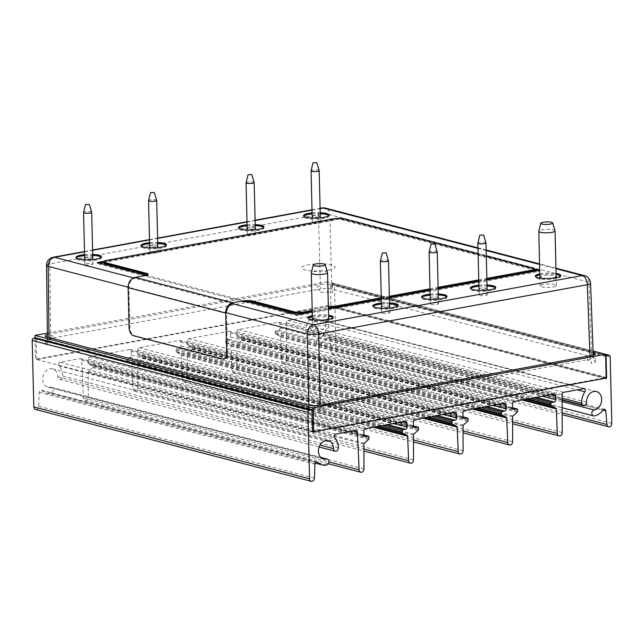 <?xml version="1.0" encoding="UTF-8"?>
<svg xmlns="http://www.w3.org/2000/svg" width="644" height="644" viewBox="0 0 644 644"><rect width="100%" height="100%" fill="white"/><g stroke="black" fill="none" stroke-linecap="round" stroke-linejoin="round"><path stroke-width="0.48" stroke-dasharray="3.22 2.42" d="M35.492 409.463A3.051 2.391 104.6 0 0 38.696 406.284L39.187 392.333A2.029 1.594 -75.4 0 1 41.321 390.216A2.029 1.594 -75.4 0 1 41.9 390.546A15.553 12.196 104.6 0 0 46.336 393.073A15.553 12.196 104.6 0 0 50.82 393.178A3.051 2.391 104.6 0 0 53.122 390.264A3.051 2.391 104.6 0 0 51.48 387.253A3.051 2.391 104.6 0 0 50.602 387.237A9.451 7.414 -75.4 0 1 47.873 387.173A9.451 7.414 -75.4 0 1 43.084 376.152A9.451 7.414 -75.4 0 1 52.639 368.875A9.451 7.414 -75.4 0 1 57.815 376.78A3.051 2.391 104.6 0 0 59.49 379.332A3.051 2.391 104.6 0 0 62.693 375.983A15.553 12.196 104.6 0 0 58.958 365.848A2.029 1.594 -75.4 0 1 58.58 363.755A2.029 1.594 -75.4 0 1 60.045 362.274L80.017 358.611A2.029 1.594 -75.4 0 1 80.581 358.627A2.029 1.594 -75.4 0 1 81.691 360.246L83.39 397.952A3.051 2.391 104.6 0 0 85.056 400.383A3.051 2.391 104.6 0 0 88.268 397.058L88.164 372.304A1.014 0.797 -75.4 0 1 88.55 371.395L92.849 367.515A1.014 0.797 104.6 0 0 93.235 366.581L93.195 365.164A1.014 0.797 104.6 0 0 92.366 364.319L89.806 364.794A2.029 1.594 -75.4 0 1 89.242 364.77A2.029 1.594 -75.4 0 1 88.131 363.055L88.115 359.07A2.029 1.594 -75.4 0 1 89.693 356.832L129.581 349.523A2.029 1.594 -75.4 0 1 130.144 349.539A2.029 1.594 -75.4 0 1 131.255 351.157L131.432 355.118A2.029 1.594 -75.4 0 1 129.855 357.444L127.303 357.919A1.014 0.797 104.6 0 0 126.514 359.054L126.546 360.471A1.014 0.797 104.6 0 0 126.973 361.252L131.424 363.538A1.014 0.797 -75.4 0 1 131.843 364.295L132.954 388.863A3.051 2.391 104.6 0 0 134.62 391.294A3.051 2.391 104.6 0 0 137.824 387.97L137.727 363.216A1.014 0.797 -75.4 0 1 138.114 362.306L142.413 358.426A1.014 0.797 104.6 0 0 142.799 357.492L142.759 356.076A1.014 0.797 104.6 0 0 141.922 355.238L139.37 355.705A2.029 1.594 -75.4 0 1 138.806 355.689A2.029 1.594 -75.4 0 1 137.695 353.967L137.679 349.982A2.029 1.594 -75.4 0 1 139.249 347.744L179.145 340.435A2.029 1.594 -75.4 0 1 179.708 340.451A2.029 1.594 -75.4 0 1 180.819 342.069L180.996 346.029A2.029 1.594 -75.4 0 1 179.418 348.356L176.858 348.831A1.014 0.797 104.6 0 0 176.078 349.974L176.11 351.382A1.014 0.797 104.6 0 0 176.537 352.171L180.98 354.45A1.014 0.797 -75.4 0 1 181.407 355.206L182.518 379.775A3.051 2.391 104.6 0 0 184.184 382.206A3.051 2.391 104.6 0 0 187.388 378.881L187.291 354.136A1.014 0.797 -75.4 0 1 187.678 353.226L191.976 349.338A1.014 0.797 104.6 0 0 192.355 348.404L192.323 346.987A1.014 0.797 104.6 0 0 191.485 346.15L188.925 346.617A2.029 1.594 -75.4 0 1 188.37 346.601A2.029 1.594 -75.4 0 1 187.251 344.878L187.235 340.893A2.029 1.594 -75.4 0 1 188.813 338.663L228.709 331.346A2.029 1.594 -75.4 0 1 229.272 331.362A2.029 1.594 -75.4 0 1 230.383 332.98L230.56 336.941A2.029 1.594 -75.4 0 1 228.982 339.275L226.422 339.742A1.014 0.797 104.6 0 0 225.633 340.885L225.674 342.294A1.014 0.797 104.6 0 0 226.1 343.083L230.544 345.361A1.014 0.797 -75.4 0 1 230.971 346.126L232.082 370.686A3.051 2.391 104.6 0 0 233.748 373.118A3.051 2.391 104.6 0 0 236.952 369.793L236.855 345.047A1.014 0.797 -75.4 0 1 237.242 344.138L241.532 340.249A1.014 0.797 104.6 0 0 241.919 339.316L241.886 337.899A1.014 0.797 104.6 0 0 241.049 337.062L238.489 337.528A2.029 1.594 -75.4 0 1 237.934 337.512A2.029 1.594 -75.4 0 1 236.815 335.79L236.799 331.805A2.029 1.594 -75.4 0 1 238.377 329.575L278.272 322.258A2.029 1.594 -75.4 0 1 278.836 322.274A2.029 1.594 -75.4 0 1 279.947 323.892L280.124 327.852A2.029 1.594 -75.4 0 1 278.546 330.187L275.986 330.654A1.014 0.797 104.6 0 0 275.197 331.797L275.238 333.206A1.014 0.797 104.6 0 0 275.664 333.995L280.108 336.273A1.014 0.797 -75.4 0 1 280.534 337.037L281.645 361.598A3.051 2.391 104.6 0 0 283.312 364.029A3.051 2.391 104.6 0 0 286.516 360.704L286.363 322.716A2.029 1.594 -75.4 0 1 287.94 320.487L307.921 316.824A2.029 1.594 -75.4 0 1 308.476 316.84A2.029 1.594 -75.4 0 1 309.168 319.971A15.553 12.196 104.6 0 0 305.956 331.378A3.051 2.391 104.6 0 0 307.623 333.834A3.051 2.391 104.6 0 0 310.835 330.388A9.451 7.414 -75.4 0 1 320.768 319.714A9.451 7.414 -75.4 0 1 325.856 329.181A9.451 7.414 -75.4 0 1 318.49 338.116A3.051 2.391 104.6 0 0 316.115 340.998A3.051 2.391 104.6 0 0 317.758 344.049A3.051 2.391 104.6 0 0 318.563 344.081A15.553 12.196 104.6 0 0 327.273 338.221A2.029 1.594 -75.4 0 1 328.947 337.48A2.029 1.594 -75.4 0 1 330.05 339.002L331.217 352.654A3.051 2.391 104.6 0 0 332.868 354.941A3.051 2.391 104.6 0 0 336.079 351.543L334.453 285.034A2.029 1.594 104.6 0 0 333.342 283.368A2.029 1.594 104.6 0 0 332.779 283.344L331.153 283.642A1.014 0.797 104.6 0 0 330.364 284.785L605.666 356.526M330.364 284.785L330.871 305.634A1.014 0.797 -75.4 0 1 329.245 305.932L604.974 377.778L314.095 431.11A1.014 0.797 -75.4 0 1 313.982 431.673M330.871 305.634L606.173 377.368M605.119 378.294A1.014 0.797 -75.4 0 1 604.974 377.778M329.245 305.932L38.374 359.263A1.014 0.797 -75.4 0 1 36.748 359.561L36.241 338.72L311.962 410.566M36.241 338.72A1.014 0.797 104.6 0 0 35.935 338.011M103.732 262.366L339.404 219.153L534.552 270.005M537.241 270.705L539.487 271.285L297.367 315.681L97.284 263.549L99.506 263.138M539.463 270.295L539.487 271.285M339.831 218.276L534.552 269.015M339.404 219.153L339.388 218.268M328.448 270.037A16.768 3.574 -1.4 0 0 324.962 263.976A16.768 3.574 -1.4 0 0 301.746 268.234A16.768 3.574 -1.4 0 0 328.448 270.037M97.26 262.551L97.284 263.549M246.877 301.545L146.18 275.302M297.343 314.691L297.367 315.681M325.115 319.666A7.623 1.626 178.6 0 1 312.968 318.844A7.623 1.626 178.6 0 1 323.529 316.912A7.623 1.626 178.6 0 1 325.115 319.666M333.012 317.677A12.703 2.705 178.6 0 1 333.238 318.168A12.703 2.705 178.6 0 1 328.158 320.462A12.703 2.705 178.6 0 1 314.892 321.034A12.703 2.705 178.6 0 1 307.84 318.788A12.703 2.705 178.6 0 1 308.041 318.289M312.356 316.598A12.703 2.705 178.6 0 1 328.617 316.196M312.332 315.6A12.703 2.705 178.6 0 1 328.593 315.206M253.43 228.853A3.655 0.781 178.6 0 1 247.602 228.459A3.655 0.781 178.6 0 1 252.673 227.525A3.655 0.781 178.6 0 1 253.43 228.853M263.71 227.477A12.703 2.705 178.6 0 1 263.935 227.968A12.703 2.705 178.6 0 1 258.856 230.262A12.703 2.705 178.6 0 1 245.589 230.834A12.703 2.705 178.6 0 1 238.538 228.588A12.703 2.705 178.6 0 1 238.739 228.089M247.111 225.811A12.703 2.705 178.6 0 1 255.233 225.617M247.087 224.82A12.703 2.705 178.6 0 1 255.209 224.619M387.736 307.132A3.655 0.781 178.6 0 1 381.908 306.737A3.655 0.781 178.6 0 1 386.972 305.811A3.655 0.781 178.6 0 1 387.736 307.132M398.008 305.755A12.703 2.705 178.6 0 1 398.233 306.246A12.703 2.705 178.6 0 1 393.162 308.548A12.703 2.705 178.6 0 1 379.888 309.112A12.703 2.705 178.6 0 1 372.836 306.866A12.703 2.705 178.6 0 1 373.037 306.367M381.409 304.097A12.703 2.705 178.6 0 1 389.54 303.896M381.385 303.099A12.703 2.705 178.6 0 1 389.515 302.905M155.929 246.724A3.655 0.781 178.6 0 1 150.1 246.33A3.655 0.781 178.6 0 1 155.172 245.404A3.655 0.781 178.6 0 1 155.929 246.724M166.208 245.356A12.703 2.705 178.6 0 1 166.434 245.847A12.703 2.705 178.6 0 1 161.362 248.141A12.703 2.705 178.6 0 1 148.088 248.713A12.703 2.705 178.6 0 1 141.036 246.467A12.703 2.705 178.6 0 1 141.237 245.968M149.609 243.69A12.703 2.705 178.6 0 1 157.732 243.496M149.585 242.699A12.703 2.705 178.6 0 1 157.708 242.498M318.434 216.931A3.655 0.781 178.6 0 1 312.606 216.537A3.655 0.781 178.6 0 1 317.669 215.611A3.655 0.781 178.6 0 1 318.434 216.931M328.706 215.555A12.703 2.705 178.6 0 1 328.931 216.046A12.703 2.705 178.6 0 1 323.86 218.348A12.703 2.705 178.6 0 1 310.585 218.912A12.703 2.705 178.6 0 1 303.533 216.666A12.703 2.705 178.6 0 1 303.735 216.167M312.107 213.897A12.703 2.705 178.6 0 1 320.237 213.695M312.082 212.906A12.703 2.705 178.6 0 1 320.213 212.705M485.23 289.253A3.655 0.781 178.6 0 1 479.41 288.858A3.655 0.781 178.6 0 1 484.473 287.932A3.655 0.781 178.6 0 1 485.23 289.253M495.51 287.876A12.703 2.705 178.6 0 1 495.735 288.367A12.703 2.705 178.6 0 1 490.664 290.669A12.703 2.705 178.6 0 1 477.389 291.241A12.703 2.705 178.6 0 1 470.337 288.995A12.703 2.705 178.6 0 1 470.539 288.488M478.911 286.218A12.703 2.705 178.6 0 1 487.041 286.017M478.886 285.228A12.703 2.705 178.6 0 1 487.017 285.026M90.933 258.647A3.655 0.781 178.6 0 1 85.105 258.252A3.655 0.781 178.6 0 1 90.168 257.326A3.655 0.781 178.6 0 1 90.933 258.647M101.205 257.27A12.703 2.705 178.6 0 1 101.43 257.761A12.703 2.705 178.6 0 1 96.359 260.063A12.703 2.705 178.6 0 1 83.084 260.627A12.703 2.705 178.6 0 1 76.032 258.381A12.703 2.705 178.6 0 1 76.234 257.882M84.606 255.612A12.703 2.705 178.6 0 1 92.736 255.41M84.581 254.613A12.703 2.705 178.6 0 1 92.712 254.42M436.479 298.188A3.655 0.781 178.6 0 1 430.659 297.802A3.655 0.781 178.6 0 1 435.722 296.868A3.655 0.781 178.6 0 1 436.479 298.188M446.759 296.82A12.703 2.705 178.6 0 1 446.984 297.311A12.703 2.705 178.6 0 1 441.913 299.605A12.703 2.705 178.6 0 1 428.638 300.176A12.703 2.705 178.6 0 1 421.587 297.931A12.703 2.705 178.6 0 1 421.788 297.431M430.16 295.153A12.703 2.705 178.6 0 1 438.29 294.96M430.136 294.163A12.703 2.705 178.6 0 1 438.266 293.962M552.608 277.95A7.623 1.626 178.6 0 1 540.469 277.137A7.623 1.626 178.6 0 1 551.031 275.197A7.623 1.626 178.6 0 1 552.608 277.95M560.513 275.962A12.703 2.705 178.6 0 1 560.739 276.453A12.703 2.705 178.6 0 1 555.659 278.747A12.703 2.705 178.6 0 1 542.393 279.319A12.703 2.705 178.6 0 1 535.341 277.073A12.703 2.705 178.6 0 1 535.542 276.574M539.857 274.883A12.703 2.705 178.6 0 1 556.118 274.481M539.833 273.893A12.703 2.705 178.6 0 1 556.094 273.491M103.885 261.335L338.784 218.268M486.888 279.939L478.79 281.42M438.137 288.874L430.039 290.355M389.387 297.81L381.296 299.299M328.44 308.991L312.243 311.962M321.903 207.98A8.13 4.733 -100.4 0 0 318.482 214.637A8.13 1.827 178.5 0 1 329.865 214.718A8.13 6.376 104.6 0 0 325.413 208.109M46.553 265.344A8.13 1.747 179.3 0 1 49.797 263.903L318.482 214.637L320.438 288.955L50.691 338.422L47.439 339.887L49.065 340.885L308.935 408.594C312.284 409.286 316.083 409.318 320.31 408.674L590.065 359.215L593.309 357.742L591.683 356.752L331.821 289.035C328.464 288.343 324.673 288.319 320.438 288.955M584.478 275.616A8.13 6.376 -75.4 0 1 588.93 282.225L591.683 356.752M555.031 230.802A8.13 1.731 -1.4 0 0 546.877 229.369A8.13 1.731 -1.4 0 0 538.803 231.196M553.14 286.966A8.13 1.731 -1.4 0 0 556.384 285.501A8.13 1.731 -1.4 0 0 548.213 283.964A8.13 1.731 -1.4 0 0 540.131 285.896A8.13 1.731 -1.4 0 0 544.639 287.329A8.13 1.731 -1.4 0 0 553.14 286.966M318.78 223.154A4.065 0.869 -1.4 0 0 320.446 222.413A4.065 0.869 -1.4 0 0 316.365 221.649A4.065 0.869 -1.4 0 0 312.324 222.615A4.065 0.869 -1.4 0 0 314.554 223.331A4.065 0.869 -1.4 0 0 318.78 223.154M319.174 170.547A4.065 0.869 -1.4 0 0 315.101 169.831A4.065 0.869 -1.4 0 0 311.06 170.749M327.53 272.517A8.13 1.731 -1.4 0 0 319.376 271.084A8.13 1.731 -1.4 0 0 311.302 272.911M326.717 328.448A8.13 1.731 -1.4 0 0 328.883 327.208A8.13 1.731 -1.4 0 0 320.712 325.679A8.13 1.731 -1.4 0 0 312.63 327.611A8.13 1.731 -1.4 0 0 317.806 329.092A8.13 1.731 -1.4 0 0 326.717 328.448M253.784 235.076A4.065 0.869 -1.4 0 0 255.451 234.336A4.065 0.869 -1.4 0 0 251.361 233.563A4.065 0.869 -1.4 0 0 247.32 234.529A4.065 0.869 -1.4 0 0 249.55 235.245A4.065 0.869 -1.4 0 0 253.784 235.076M254.171 182.461A4.065 0.869 -1.4 0 0 250.097 181.753A4.065 0.869 -1.4 0 0 246.056 182.663M156.283 252.955A4.065 0.869 -1.4 0 0 157.949 252.207A4.065 0.869 -1.4 0 0 153.86 251.442A4.065 0.869 -1.4 0 0 149.819 252.408A4.065 0.869 -1.4 0 0 152.056 253.124A4.065 0.869 -1.4 0 0 156.283 252.955M156.677 200.34A4.065 0.869 -1.4 0 0 152.596 199.624A4.065 0.869 -1.4 0 0 148.563 200.542M436.833 304.419A4.065 0.869 -1.4 0 0 438.5 303.678A4.065 0.869 -1.4 0 0 434.418 302.905A4.065 0.869 -1.4 0 0 430.377 303.871A4.065 0.869 -1.4 0 0 432.607 304.588A4.065 0.869 -1.4 0 0 436.833 304.419M437.228 251.804A4.065 0.869 -1.4 0 0 433.146 251.088A4.065 0.869 -1.4 0 0 429.113 252.005M485.584 295.475A4.065 0.869 -1.4 0 0 487.25 294.735A4.065 0.869 -1.4 0 0 483.169 293.97A4.065 0.869 -1.4 0 0 479.12 294.936A4.065 0.869 -1.4 0 0 481.358 295.652A4.065 0.869 -1.4 0 0 485.584 295.475M485.979 242.869A4.065 0.869 -1.4 0 0 481.897 242.152A4.065 0.869 -1.4 0 0 477.864 243.07M388.082 313.354A4.065 0.869 -1.4 0 0 389.749 312.614A4.065 0.869 -1.4 0 0 385.667 311.849A4.065 0.869 -1.4 0 0 381.626 312.815A4.065 0.869 -1.4 0 0 383.856 313.531A4.065 0.869 -1.4 0 0 388.082 313.354M388.477 260.748A4.065 0.869 -1.4 0 0 384.396 260.031A4.065 0.869 -1.4 0 0 380.363 260.941M91.279 264.869A4.065 0.869 -1.4 0 0 92.945 264.129A4.065 0.869 -1.4 0 0 88.864 263.364A4.065 0.869 -1.4 0 0 84.823 264.33A4.065 0.869 -1.4 0 0 87.053 265.046A4.065 0.869 -1.4 0 0 91.279 264.869M91.673 212.262A4.065 0.869 -1.4 0 0 87.6 211.546A4.065 0.869 -1.4 0 0 83.559 212.456M606.189 378.092L328.029 305.61L327.45 281.79L593.06 351.004M312.469 431.408L35.525 359.247L35.009 337.947M328.029 305.61L35.525 359.247M327.45 281.79L47.358 333.141M591.055 355.585L591.079 356.583L587.409 357.975L587.473 360.358L591.184 360.946L591.248 363.53L591.949 363.401A9.491 2.021 -1.4 0 0 595.394 361.751A9.491 2.021 -1.4 0 0 593.752 360.656L593.615 354.973M332.352 284.656L332.546 292.593A9.048 1.924 178.6 0 0 319.883 292.505L319.818 289.921L317.073 289.703L317.017 287.321L319.714 285.558L319.69 284.567A9.048 1.924 178.6 0 1 332.352 284.656L593.124 352.606M46.996 336.973L47.197 344.918A9.048 1.924 178.6 0 1 45.386 343.807A9.048 1.924 178.6 0 1 48.992 342.173L48.936 339.597L52.848 338.148L52.792 335.766L48.823 335.226L48.799 334.236L319.69 284.567M47.374 334.55A9.048 1.924 178.6 0 1 48.799 334.236M321.565 405.004L321.589 405.994L324.085 406.259L324.141 408.642L321.694 410.357L321.759 412.941L321.058 413.07A9.491 2.021 -1.4 0 1 308.396 412.981L308.202 405.036M135.192 277.347L135.216 278.345A8.13 6.376 104.6 0 0 128.913 287.474L129.887 327.506A7.116 4.146 -100.4 0 0 134.33 335.564L223.388 358.772A7.116 4.146 -100.4 0 0 224.506 358.821A7.116 4.146 -100.4 0 0 227.493 352.936L226.511 312.912M147.669 274.73A7.116 1.513 178.6 0 1 148.072 275.221A7.116 1.513 178.6 0 1 145.23 276.509L145.206 275.511M534.568 269.884A7.116 1.513 -1.4 0 0 533.143 269.015L344.041 219.741A7.116 1.513 -1.4 0 0 334.083 219.668L106.582 261.384A7.116 1.513 -1.4 0 0 103.74 262.672M486.301 255.821L478.114 253.688M312.227 311.422L328.424 308.452M381.28 298.76L389.379 297.278M430.031 289.824L438.129 288.335M478.782 280.881L486.88 279.399M312.203 310.424L328.4 307.462M381.256 297.769L389.354 296.28M430.007 288.826L438.105 287.345M478.758 279.89L486.856 278.401M89.693 356.832L365.414 428.687M129.581 349.523L405.309 421.369M131.255 351.157L402.597 421.868M131.432 355.118L393.79 423.478M129.855 357.444L387.616 424.613M127.303 357.919L385.056 425.08M126.514 359.054L382.021 425.636M126.546 360.471L378.857 426.215M126.973 361.252L377.344 426.497M131.424 363.538L374.808 426.964M131.843 364.295L373.351 427.23M132.954 388.863L363.908 449.045M137.824 387.97L413.553 459.816M137.727 363.216L413.448 435.07M138.114 362.306L413.834 434.161M142.413 358.426L418.133 430.273M142.799 357.492L418.519 429.339M142.759 356.076L418.487 427.93M141.922 355.238L413.424 425.982M139.37 355.705L414.028 427.278M137.695 353.967L413.416 425.813M137.679 349.982L413.4 421.828M139.249 347.744L414.978 419.598M179.145 340.435L454.865 412.281M180.819 342.069L452.16 412.78M180.996 346.029L443.354 414.39M179.418 348.356L437.179 415.525M176.858 348.831L434.62 415.992M176.078 349.974L431.585 416.547M176.11 351.382L428.421 417.127M176.537 352.171L426.908 417.409M180.98 354.45L424.372 417.876M181.407 355.206L422.907 418.141M182.518 379.775L413.472 439.957M187.388 378.881L463.116 450.728M187.291 354.136L463.012 425.982M187.678 353.226L463.398 425.072M191.976 349.338L467.697 421.184M192.355 348.404L468.083 420.25M192.323 346.987L468.051 418.841M191.485 346.15L462.988 416.893M188.925 346.617L463.591 418.189M187.251 344.878L462.98 416.724M187.235 340.893L462.964 412.74M188.813 338.663L464.541 410.51M228.709 331.346L504.429 403.192M230.383 332.98L501.724 403.691M230.56 336.941L492.918 405.301M228.982 339.275L486.735 406.436M226.422 339.742L484.183 406.903M225.633 340.885L481.149 407.459M225.674 342.294L477.985 408.038M226.1 343.083L476.463 408.32M230.544 345.361L473.936 408.787M230.971 346.126L472.471 409.053M232.082 370.686L463.036 430.868M236.952 369.793L512.672 441.639M236.855 345.047L512.576 416.893M237.242 344.138L512.962 415.984M241.532 340.249L517.261 412.096M241.919 339.316L517.647 411.162M241.886 337.899L517.607 409.753M241.049 337.062L512.544 407.805M238.489 337.528L513.155 409.101M236.815 335.79L512.544 407.636M236.799 331.805L512.527 403.651M238.377 329.575L514.105 401.421M278.272 322.258L553.993 394.104M279.947 323.892L551.288 394.603M280.124 327.852L542.481 396.213M278.546 330.187L536.299 397.348M275.986 330.654L533.739 397.815M275.197 331.797L530.704 398.378M275.238 333.206L527.549 398.958M275.664 333.995L526.027 399.232M280.108 336.273L523.5 399.699M280.534 337.037L522.034 399.964M281.645 361.598L512.6 421.78M286.516 360.704L562.236 432.551M286.363 322.716L562.083 394.563M287.94 320.487L563.661 392.333M307.921 316.824L583.641 388.67M309.168 319.971L577.29 389.837M305.956 331.378L562.099 398.121M310.835 330.388L586.555 402.234M318.49 338.116L562.115 401.598M318.563 344.081L594.283 415.927M327.273 338.221L602.993 410.067M330.05 339.002L602.961 410.115M331.217 352.654L562.164 412.828M336.079 351.543L611.8 423.39M334.453 285.034L610.174 356.881M332.779 283.344L605.618 354.442M331.153 283.642L605.634 355.166M38.696 406.284L314.425 478.138M39.187 392.333L314.908 464.187M41.9 390.546L316.381 462.07M50.82 393.178L326.54 465.024M50.602 387.237L321.187 457.747M57.815 376.78L319.988 445.101M62.693 375.983L338.414 447.83M58.958 365.848L312.63 431.955M313.515 432.18L334.679 437.695M60.045 362.274L335.766 434.12M80.017 358.611L355.746 430.458M81.691 360.246L353.033 430.949M83.39 397.952L328.867 461.917M88.268 397.058L363.989 468.904M88.164 372.304L363.892 444.159M88.55 371.395L364.271 443.249M92.849 367.515L368.569 439.361M93.235 366.581L368.956 438.427M93.195 365.164L368.923 437.01M92.366 364.319L363.86 435.07M89.806 364.794L364.464 436.366M88.131 363.055L363.852 434.901M88.115 359.07L363.836 430.916M477.985 248.383L486.172 250.516M539.6 264.434L555.973 268.701M84.517 251.796L92.607 250.315M149.513 239.882L157.611 238.393M247.014 222.003L255.113 220.522M312.018 210.081L320.108 208.6M232.822 303.775L133.517 277.902M50.691 338.422L49.797 263.903A8.13 4.733 79.6 0 1 53.21 257.246M226.511 312.839L128.1 287.192M49.025 337.504L49.065 340.885M308.935 408.594L308.854 405.173M331.821 289.035L329.865 214.718L588.93 282.225A8.13 1.715 177.9 0 1 590.556 283.183M590.065 359.215L589.936 355.794M320.229 405.229L320.31 408.674M134.33 335.564L133.517 335.717M223.388 358.772L222.574 358.925M106.582 261.384L106.558 260.393M334.083 219.668L334.059 218.678M344.041 219.741L344.017 218.751M533.143 269.015L533.119 268.025M129.887 327.506L129.074 327.651M130.144 349.539L405.865 421.385M134.62 391.294L363.916 451.041M142.203 355.247L413.416 425.917M138.806 355.689L414.527 427.536M179.708 340.451L455.429 412.297M184.184 382.206L413.48 441.953M191.767 346.158L462.98 416.829M188.37 346.601L464.091 418.447M229.272 331.362L504.993 403.208M233.748 373.118L463.044 432.865M241.331 337.07L512.544 407.741M237.934 337.512L513.654 409.359M278.836 322.274L554.556 394.12M283.312 364.029L512.608 423.776M308.476 316.84L584.205 388.686M307.623 333.834L562.107 400.149M320.768 319.714L596.489 391.56M317.758 344.049L562.14 407.733M328.947 337.48L604.668 409.326M332.868 354.941L562.164 414.688M333.342 283.368L605.61 354.313M329.809 306.761L605.529 378.616M41.321 390.216L317.049 462.062M46.336 393.073L315.182 463.125M51.48 387.253L320.873 457.449M47.873 387.173L323.594 459.019M52.639 368.875L328.368 440.729M59.49 379.332L319.118 446.984M80.581 358.627L356.301 430.474M85.056 400.383L328.271 463.752M92.639 364.335L363.852 435.006M89.242 364.77L364.963 436.624M333.238 318.168L333.214 317.17M307.84 318.788L307.816 317.798M263.935 227.968L263.911 226.978M238.538 228.588L238.513 227.598M398.233 306.246L398.209 305.256M372.836 306.866L372.812 305.876M166.434 245.847L166.41 244.849M141.036 246.467L141.012 245.477M328.931 216.046L328.907 215.056M303.533 216.666L303.509 215.676M495.735 288.367L495.711 287.377M470.337 288.995L470.313 287.997M101.43 257.761L101.406 256.771M76.032 258.381L76.008 257.391M446.984 297.311L446.96 296.312M421.587 297.931L421.562 296.94M560.739 276.453L560.715 275.463M535.341 277.073L535.317 276.083M84.509 251.514L92.607 250.025M149.505 239.592L157.603 238.111M247.006 221.713L255.105 220.232M312.01 209.799L320.108 208.31M47.439 339.887L47.406 337.078M593.309 357.742L593.213 355.102M555.957 268.186L539.591 263.919M486.156 250.001L477.977 247.868M556.384 285.501L556.191 277.653M540.131 285.896L539.938 278.047M320.446 222.413L320.334 217.833M312.324 222.615L312.211 218.026M328.883 327.208L328.69 319.368M312.63 327.611L312.437 319.762M255.451 234.336L255.338 229.747M247.32 234.529L247.207 229.948M157.949 252.207L157.836 247.626M149.819 252.408L149.706 247.827M438.5 303.678L438.387 299.09M430.377 303.871L430.264 299.291M487.25 294.735L487.138 290.154M479.12 294.936L479.015 290.347M389.749 312.614L389.636 308.033M381.626 312.815L381.514 308.226M92.945 264.129L92.833 259.548M84.823 264.33L84.71 259.741M595.394 361.751L595.201 353.806M45.386 343.807L45.185 335.87M148.048 274.223L148.072 275.221"/><path stroke-width="0.97" d="M313.982 431.673A1.014 0.797 -75.4 0 1 312.469 431.408L311.962 410.566A1.014 0.797 104.6 0 0 311.124 409.721L309.498 410.019A2.029 1.594 104.6 0 0 307.921 412.305L309.547 478.814A3.051 2.391 104.6 0 0 311.221 481.318A3.051 2.391 104.6 0 0 314.425 478.138L314.908 464.187A2.029 1.594 -75.4 0 1 317.049 462.062A2.029 1.594 -75.4 0 1 317.629 462.392A15.553 12.196 104.6 0 0 322.056 464.92A15.553 12.196 104.6 0 0 326.54 465.024A3.051 2.391 104.6 0 0 328.851 462.11A3.051 2.391 104.6 0 0 327.2 459.1A3.051 2.391 104.6 0 0 326.323 459.083A9.451 7.414 -75.4 0 1 323.594 459.019A9.451 7.414 -75.4 0 1 318.804 448.007A9.451 7.414 -75.4 0 1 328.368 440.729A9.451 7.414 -75.4 0 1 333.536 448.626A3.051 2.391 104.6 0 0 335.21 451.178A3.051 2.391 104.6 0 0 338.414 447.83A15.553 12.196 104.6 0 0 334.679 437.695A2.029 1.594 -75.4 0 1 334.3 435.602A2.029 1.594 -75.4 0 1 335.766 434.12L355.746 430.458A2.029 1.594 -75.4 0 1 356.301 430.474A2.029 1.594 -75.4 0 1 357.412 432.092L359.111 469.798A3.051 2.391 104.6 0 0 360.777 472.229A3.051 2.391 104.6 0 0 363.989 468.904L363.892 444.159A1.014 0.797 -75.4 0 1 364.271 443.249L368.569 439.361A1.014 0.797 104.6 0 0 368.956 438.427L368.923 437.01A1.014 0.797 104.6 0 0 368.086 436.173L365.526 436.64A2.029 1.594 -75.4 0 1 364.963 436.624A2.029 1.594 -75.4 0 1 363.852 434.901L363.836 430.916A2.029 1.594 -75.4 0 1 365.414 428.687L405.309 421.369A2.029 1.594 -75.4 0 1 405.865 421.385A2.029 1.594 -75.4 0 1 406.976 423.003L407.153 426.964A2.029 1.594 -75.4 0 1 405.583 429.298L403.023 429.765A1.014 0.797 104.6 0 0 402.234 430.908L402.267 432.317A1.014 0.797 104.6 0 0 402.693 433.106L407.145 435.384A1.014 0.797 -75.4 0 1 407.572 436.149L408.674 460.71A3.051 2.391 104.6 0 0 410.341 463.141A3.051 2.391 104.6 0 0 413.553 459.816L413.448 435.07A1.014 0.797 -75.4 0 1 413.834 434.161L418.133 430.273A1.014 0.797 104.6 0 0 418.519 429.339L418.487 427.93A1.014 0.797 104.6 0 0 417.65 427.085L415.09 427.552A2.029 1.594 -75.4 0 1 414.527 427.536A2.029 1.594 -75.4 0 1 413.416 425.813L413.4 421.828A2.029 1.594 -75.4 0 1 414.978 419.598L454.865 412.281A2.029 1.594 -75.4 0 1 455.429 412.297A2.029 1.594 -75.4 0 1 456.54 413.915L456.717 417.876A2.029 1.594 -75.4 0 1 455.147 420.21L452.587 420.677A1.014 0.797 104.6 0 0 451.798 421.82L451.83 423.229A1.014 0.797 104.6 0 0 452.257 424.018L456.709 426.296A1.014 0.797 -75.4 0 1 457.135 427.061L458.238 451.621A3.051 2.391 104.6 0 0 459.905 454.052A3.051 2.391 104.6 0 0 463.116 450.728L463.012 425.982A1.014 0.797 -75.4 0 1 463.398 425.072L467.697 421.184A1.014 0.797 104.6 0 0 468.083 420.25L468.051 418.841A1.014 0.797 104.6 0 0 467.214 417.996L464.654 418.463A2.029 1.594 -75.4 0 1 464.091 418.447A2.029 1.594 -75.4 0 1 462.98 416.724L462.964 412.74A2.029 1.594 -75.4 0 1 464.541 410.51L504.429 403.192A2.029 1.594 -75.4 0 1 504.993 403.208A2.029 1.594 -75.4 0 1 506.104 404.834L506.281 408.787A2.029 1.594 -75.4 0 1 504.711 411.122L502.151 411.588A1.014 0.797 104.6 0 0 501.362 412.732L501.394 414.14A1.014 0.797 104.6 0 0 501.821 414.929L506.273 417.207A1.014 0.797 -75.4 0 1 506.699 417.972L507.802 442.533A3.051 2.391 104.6 0 0 509.468 444.964A3.051 2.391 104.6 0 0 512.672 441.639L512.576 416.893A1.014 0.797 -75.4 0 1 512.962 415.984L517.261 412.096A1.014 0.797 104.6 0 0 517.647 411.162L517.607 409.753A1.014 0.797 104.6 0 0 516.77 408.908L514.218 409.375A2.029 1.594 -75.4 0 1 513.654 409.359A2.029 1.594 -75.4 0 1 512.544 407.636L512.527 403.651A2.029 1.594 -75.4 0 1 514.105 401.421L553.993 394.104A2.029 1.594 -75.4 0 1 554.556 394.12A2.029 1.594 -75.4 0 1 555.667 395.746L555.844 399.699A2.029 1.594 -75.4 0 1 554.267 402.033L551.715 402.5A1.014 0.797 104.6 0 0 550.926 403.643L550.958 405.052A1.014 0.797 104.6 0 0 551.385 405.841L555.828 408.119A1.014 0.797 -75.4 0 1 556.255 408.884L557.366 433.444A3.051 2.391 104.6 0 0 559.032 435.875A3.051 2.391 104.6 0 0 562.236 432.551L562.083 394.563A2.029 1.594 -75.4 0 1 563.661 392.333L583.641 388.67A2.029 1.594 -75.4 0 1 584.205 388.686A2.029 1.594 -75.4 0 1 584.897 391.818A15.553 12.196 104.6 0 0 581.685 403.225A3.051 2.391 104.6 0 0 583.351 405.68A3.051 2.391 104.6 0 0 586.555 402.234A9.451 7.414 -75.4 0 1 596.489 391.56A9.451 7.414 -75.4 0 1 601.577 401.027A9.451 7.414 -75.4 0 1 594.219 409.962A3.051 2.391 104.6 0 0 591.844 412.844A3.051 2.391 104.6 0 0 593.478 415.895A3.051 2.391 104.6 0 0 594.283 415.927A15.553 12.196 104.6 0 0 602.993 410.067A2.029 1.594 -75.4 0 1 604.668 409.326A2.029 1.594 -75.4 0 1 605.779 410.848L606.938 424.501A3.051 2.391 104.6 0 0 608.596 426.787A3.051 2.391 104.6 0 0 611.8 423.39L610.174 356.881A2.029 1.594 104.6 0 0 609.063 355.214A2.029 1.594 104.6 0 0 608.5 355.198L606.873 355.496A1.014 0.797 104.6 0 0 606.085 356.631L606.6 377.481A1.014 0.797 -75.4 0 1 605.119 378.294M605.666 356.526L606.085 356.631M606.173 377.368L606.6 377.481M35.935 338.011A1.014 0.797 104.6 0 0 35.404 337.875L33.778 338.172A2.029 1.594 104.6 0 0 32.2 340.451L33.826 406.96A3.051 2.391 104.6 0 0 35.492 409.463L311.221 481.318M534.552 270.005L537.241 270.705M339.388 218.268L339.831 218.276M534.552 269.015L539.463 270.295L486.888 279.939M99.506 263.138L103.732 262.366M312.243 311.962L297.343 314.691L246.877 301.545M146.18 275.302L97.26 262.551L103.885 261.335M308.041 318.289A12.703 2.705 178.6 0 1 312.356 316.598M328.617 316.196A12.703 2.705 178.6 0 1 333.012 317.677M328.593 315.206A12.703 2.705 178.6 0 1 333.214 317.17A12.703 2.705 178.6 0 1 328.134 319.472A12.703 2.705 178.6 0 1 314.868 320.044A12.703 2.705 178.6 0 1 307.816 317.798A12.703 2.705 178.6 0 1 312.332 315.6M238.739 228.089A12.703 2.705 178.6 0 1 247.111 225.811M255.233 225.617A12.703 2.705 178.6 0 1 263.71 227.477M255.209 224.619A12.703 2.705 178.6 0 1 263.911 226.978A12.703 2.705 178.6 0 1 258.832 229.272A12.703 2.705 178.6 0 1 245.565 229.844A12.703 2.705 178.6 0 1 238.513 227.598A12.703 2.705 178.6 0 1 247.087 224.82M373.037 306.367A12.703 2.705 178.6 0 1 381.409 304.097M389.54 303.896A12.703 2.705 178.6 0 1 398.008 305.755M389.515 302.905A12.703 2.705 178.6 0 1 398.209 305.256A12.703 2.705 178.6 0 1 393.138 307.55A12.703 2.705 178.6 0 1 379.863 308.122A12.703 2.705 178.6 0 1 372.812 305.876A12.703 2.705 178.6 0 1 381.385 303.099M141.237 245.968A12.703 2.705 178.6 0 1 149.609 243.69M157.732 243.496A12.703 2.705 178.6 0 1 166.208 245.356M157.708 242.498A12.703 2.705 178.6 0 1 166.41 244.849A12.703 2.705 178.6 0 1 161.338 247.151A12.703 2.705 178.6 0 1 148.064 247.723A12.703 2.705 178.6 0 1 141.012 245.477A12.703 2.705 178.6 0 1 149.585 242.699M303.735 216.167A12.703 2.705 178.6 0 1 312.107 213.897M320.237 213.695A12.703 2.705 178.6 0 1 328.706 215.555M320.213 212.705A12.703 2.705 178.6 0 1 328.907 215.056A12.703 2.705 178.6 0 1 323.835 217.35A12.703 2.705 178.6 0 1 310.561 217.922A12.703 2.705 178.6 0 1 303.509 215.676A12.703 2.705 178.6 0 1 312.082 212.906M470.539 288.488A12.703 2.705 178.6 0 1 478.911 286.218M487.041 286.017A12.703 2.705 178.6 0 1 495.51 287.876M487.017 285.026A12.703 2.705 178.6 0 1 495.711 287.377A12.703 2.705 178.6 0 1 490.639 289.671A12.703 2.705 178.6 0 1 477.365 290.243A12.703 2.705 178.6 0 1 470.313 287.997A12.703 2.705 178.6 0 1 478.886 285.228M76.234 257.882A12.703 2.705 178.6 0 1 84.606 255.612M92.736 255.41A12.703 2.705 178.6 0 1 101.205 257.27M92.712 254.42A12.703 2.705 178.6 0 1 101.406 256.771A12.703 2.705 178.6 0 1 96.334 259.065A12.703 2.705 178.6 0 1 83.06 259.637A12.703 2.705 178.6 0 1 76.008 257.391A12.703 2.705 178.6 0 1 84.581 254.613M421.788 297.431A12.703 2.705 178.6 0 1 430.16 295.153M438.29 294.96A12.703 2.705 178.6 0 1 446.759 296.82M438.266 293.962A12.703 2.705 178.6 0 1 446.96 296.312A12.703 2.705 178.6 0 1 441.889 298.615A12.703 2.705 178.6 0 1 428.614 299.186A12.703 2.705 178.6 0 1 421.562 296.94A12.703 2.705 178.6 0 1 430.136 294.163M535.542 276.574A12.703 2.705 178.6 0 1 539.857 274.883M556.118 274.481A12.703 2.705 178.6 0 1 560.513 275.962M556.094 273.491A12.703 2.705 178.6 0 1 560.715 275.463A12.703 2.705 178.6 0 1 555.635 277.757A12.703 2.705 178.6 0 1 542.369 278.329A12.703 2.705 178.6 0 1 535.317 276.083A12.703 2.705 178.6 0 1 539.833 273.893M338.784 218.268L339.38 218.155M478.79 281.42L438.137 288.874M430.039 290.355L389.387 297.81M381.296 299.299L328.44 308.991M128.1 287.192L48.179 266.366A8.13 1.747 179.3 0 1 46.553 265.344A8.13 8.13 0 0 1 53.21 257.246A8.13 4.733 79.6 0 1 54.482 257.302A8.13 6.376 104.6 0 0 48.179 266.366L49.025 337.504M593.213 355.102L590.556 283.183A8.13 1.715 177.9 0 1 587.312 284.688A8.13 4.733 -100.4 0 0 582.24 275.543A8.13 6.376 -75.4 0 1 584.478 275.616L555.957 268.186M555.973 268.701L582.24 275.543L313.548 324.809A8.13 4.733 79.6 0 1 318.619 333.954A8.13 1.634 178.7 0 1 307.244 333.874L226.511 312.839M550.298 224.088A5.949 1.272 -1.4 0 0 552.665 222.937A5.949 1.272 -1.4 0 0 546.7 221.89A5.949 1.272 -1.4 0 0 540.783 223.227A5.949 1.272 -1.4 0 0 543.93 224.345A5.949 1.272 -1.4 0 0 550.298 224.088M540.783 223.227L538.803 231.196A8.13 1.731 -1.4 0 0 538.795 231.301A8.13 1.731 -1.4 0 0 543.311 232.734A8.13 1.731 -1.4 0 0 551.803 232.371A8.13 1.731 -1.4 0 0 555.048 230.898A8.13 1.731 -1.4 0 0 555.031 230.802L552.665 222.937M313.04 162.779L311.06 170.749A4.065 0.869 -1.4 0 0 311.052 170.797A4.065 0.869 -1.4 0 0 313.29 171.513A4.065 0.869 -1.4 0 0 317.516 171.336A4.065 0.869 -1.4 0 0 319.183 170.596A4.065 0.869 -1.4 0 0 319.174 170.547L316.808 162.682L313.04 162.779L316.808 162.682M323.594 265.634A5.949 1.272 -1.4 0 0 325.164 264.652A5.949 1.272 -1.4 0 0 319.199 263.605A5.949 1.272 -1.4 0 0 313.282 264.942A5.949 1.272 -1.4 0 0 316.904 266.093A5.949 1.272 -1.4 0 0 323.594 265.634M313.282 264.942L311.302 272.911A8.13 1.731 -1.4 0 0 311.293 273.016A8.13 1.731 -1.4 0 0 316.47 274.497A8.13 1.731 -1.4 0 0 325.381 273.853A8.13 1.731 -1.4 0 0 327.546 272.613A8.13 1.731 -1.4 0 0 327.53 272.517L325.164 264.652M248.045 174.693L246.056 182.663A4.065 0.869 -1.4 0 0 246.056 182.711A4.065 0.869 -1.4 0 0 248.286 183.427A4.065 0.869 -1.4 0 0 252.512 183.258A4.065 0.869 -1.4 0 0 254.179 182.518A4.065 0.869 -1.4 0 0 254.171 182.461L251.804 174.605L248.045 174.693L251.804 174.605M150.543 192.572L148.563 200.542A4.065 0.869 -1.4 0 0 148.555 200.59A4.065 0.869 -1.4 0 0 150.785 201.306A4.065 0.869 -1.4 0 0 155.011 201.137A4.065 0.869 -1.4 0 0 156.685 200.397A4.065 0.869 -1.4 0 0 156.677 200.34L154.302 192.484L150.543 192.572L154.302 192.484M431.094 244.036L429.113 252.005A4.065 0.869 -1.4 0 0 429.105 252.054A4.065 0.869 -1.4 0 0 431.343 252.77A4.065 0.869 -1.4 0 0 435.569 252.601A4.065 0.869 -1.4 0 0 437.236 251.86A4.065 0.869 -1.4 0 0 437.228 251.804L434.861 243.947L431.094 244.036L434.861 243.947M479.844 235.1L477.864 243.07A4.065 0.869 -1.4 0 0 477.856 243.118A4.065 0.869 -1.4 0 0 480.086 243.834A4.065 0.869 -1.4 0 0 484.32 243.657A4.065 0.869 -1.4 0 0 485.987 242.917A4.065 0.869 -1.4 0 0 485.979 242.869L483.612 235.004L479.844 235.1L483.612 235.004M382.343 252.979L380.363 260.941A4.065 0.869 -1.4 0 0 380.354 260.997A4.065 0.869 -1.4 0 0 382.592 261.714A4.065 0.869 -1.4 0 0 386.819 261.536A4.065 0.869 -1.4 0 0 388.485 260.796A4.065 0.869 -1.4 0 0 388.477 260.748L386.11 252.883L382.343 252.979L386.11 252.883M85.539 204.494L83.559 212.456A4.065 0.869 -1.4 0 0 83.551 212.512A4.065 0.869 -1.4 0 0 85.789 213.228A4.065 0.869 -1.4 0 0 90.015 213.051A4.065 0.869 -1.4 0 0 91.681 212.311A4.065 0.869 -1.4 0 0 91.673 212.262L89.307 204.398L85.539 204.494L89.307 204.398M593.06 351.004L605.61 354.272L606.189 378.092L313.692 431.73L312.469 431.408M35.009 337.947L34.945 335.419L313.105 407.902L313.692 431.73M47.358 333.141L34.945 335.419M593.615 354.973L593.559 352.719A9.491 2.021 178.6 0 1 595.201 353.806A9.491 2.021 178.6 0 1 591.756 355.456L320.865 405.124A9.491 2.021 178.6 0 1 308.202 405.036L46.996 336.973A9.048 1.924 178.6 0 1 45.185 335.87A9.048 1.924 178.6 0 1 47.374 334.55M593.124 352.606L593.559 352.719M313.105 407.902L605.61 354.272M478.114 253.688L344.017 218.751A7.116 1.513 -1.4 0 0 334.059 218.678L106.558 260.393A7.116 1.513 -1.4 0 0 103.716 261.681A7.116 1.513 -1.4 0 0 105.141 262.551L146.623 273.354A7.116 1.513 178.6 0 1 148.048 274.223A7.116 1.513 178.6 0 1 145.206 275.511L135.192 277.347A9.145 7.173 104.6 0 0 128.1 287.627L129.074 327.651A7.116 4.146 -100.4 0 0 133.517 335.717L222.574 358.925A7.116 4.146 -100.4 0 0 223.693 358.974A7.116 4.146 -100.4 0 0 226.68 353.089L225.698 313.056A9.145 7.173 -75.4 0 1 232.798 302.785L242.804 300.949A7.116 1.513 178.6 0 1 252.762 301.014L294.244 311.825A7.116 1.513 -1.4 0 0 304.201 311.897L312.203 310.424M103.716 261.681L103.74 262.672A7.116 1.513 -1.4 0 0 105.165 263.541L146.647 274.352A7.116 1.513 178.6 0 1 147.669 274.73M486.856 278.401L531.702 270.182A7.116 1.513 -1.4 0 0 534.544 268.894A7.116 1.513 -1.4 0 0 533.119 268.025L486.301 255.821M486.88 279.399L531.727 271.172A7.116 1.513 -1.4 0 0 534.568 269.884L534.544 268.894M242.804 300.949L242.828 301.939A7.116 1.513 178.6 0 1 252.786 302.012L294.268 312.815A7.116 1.513 -1.4 0 0 304.226 312.887L312.227 311.422M328.424 308.452L381.28 298.76M389.379 297.278L430.031 289.824M438.129 288.335L478.782 280.881M328.4 307.462L381.256 297.769M389.354 296.28L430.007 288.826M438.105 287.345L478.758 279.89M226.511 312.912A8.13 6.376 -75.4 0 1 232.822 303.775L232.798 302.785L135.192 277.347M402.597 421.868L406.976 423.003M393.79 423.478L407.153 426.964M387.616 424.613L405.583 429.298M385.056 425.08L403.023 429.765M382.021 425.636L402.234 430.908M378.857 426.215L402.267 432.317M377.344 426.497L402.693 433.106M374.808 426.964L407.145 435.384M373.351 427.23L407.572 436.149M363.908 449.045L408.674 460.71M413.424 425.982L417.65 427.085M414.028 427.278L415.09 427.552M452.16 412.78L456.54 413.915M443.354 414.39L456.717 417.876M437.179 415.525L455.147 420.21M434.62 415.992L452.587 420.677M431.585 416.547L451.798 421.82M428.421 417.127L451.83 423.229M426.908 417.409L452.257 424.018M424.372 417.876L456.709 426.296M422.907 418.141L457.135 427.061M413.472 439.957L458.238 451.621M462.988 416.893L467.214 417.996M463.591 418.189L464.654 418.463M501.724 403.691L506.104 404.834M492.918 405.301L506.281 408.787M486.735 406.436L504.711 411.122M484.183 406.903L502.151 411.588M481.149 407.459L501.362 412.732M477.985 408.038L501.394 414.14M476.463 408.32L501.821 414.929M473.936 408.787L506.273 417.207M472.471 409.053L506.699 417.972M463.036 430.868L507.802 442.533M512.544 407.805L516.77 408.908M513.155 409.101L514.218 409.375M551.288 394.603L555.667 395.746M542.481 396.213L555.844 399.699M536.299 397.348L554.267 402.033M533.739 397.815L551.715 402.5M530.704 398.378L550.926 403.643M527.549 398.958L550.958 405.052M526.027 399.232L551.385 405.841M523.5 399.699L555.828 408.119M522.034 399.964L556.255 408.884M512.6 421.78L557.366 433.444M577.29 389.837L584.897 391.818M562.099 398.121L581.685 403.225M562.115 401.598L594.219 409.962M602.961 410.115L605.779 410.848M562.164 412.828L606.938 424.501M605.618 354.442L608.5 355.198M605.634 355.166L606.873 355.496M35.404 337.875L311.124 409.721M33.778 338.172L309.498 410.019M32.2 340.451L307.921 412.305M33.826 406.96L309.547 478.814M316.381 462.07L317.629 462.392M321.187 457.747L326.323 459.083M319.988 445.101L333.536 448.626M312.63 431.955L313.515 432.18M353.033 430.949L357.412 432.092M328.867 461.917L359.111 469.798M363.86 435.07L368.086 436.173M364.464 436.366L365.526 436.64M320.108 208.6L323.175 208.036L477.985 248.383M486.172 250.516L539.6 264.434M133.517 277.902L54.482 257.302L84.517 251.796M92.607 250.315L149.513 239.882M157.611 238.393L247.014 222.003M255.113 220.522L312.018 210.081M308.854 405.173L307.244 333.874A8.13 6.376 -75.4 0 1 313.548 324.809L232.822 303.775M325.413 208.109A8.13 6.376 104.6 0 0 323.175 208.036A8.13 4.733 -100.4 0 0 321.903 207.98A8.13 8.13 0 0 1 325.413 208.109L477.977 247.868M589.936 355.794L587.312 284.688L318.619 333.954L320.229 405.229M227.493 352.936L226.68 353.089M146.647 274.352L146.623 273.354M105.165 263.541L105.141 262.551M531.727 271.172L531.702 270.182M304.226 312.887L304.201 311.897M294.268 312.815L294.244 311.825M252.786 302.012L252.762 301.014M225.698 313.056L128.1 287.627M363.916 451.041L410.341 463.141M413.416 425.917L417.932 427.093M413.48 441.953L459.905 454.052M462.98 416.829L467.488 418.004M463.044 432.865L509.468 444.964M512.544 407.741L517.052 408.916M512.608 423.776L559.032 435.875M562.107 400.149L583.351 405.68M562.14 407.733L593.478 415.895M562.164 414.688L608.596 426.787M605.61 354.313L609.063 355.214M35.686 337.883L311.406 409.729M315.182 463.125L322.056 464.92M320.873 457.449L327.2 459.1M319.118 446.984L335.21 451.178M328.271 463.752L360.777 472.229M363.852 435.006L368.368 436.181M53.21 257.246L84.509 251.514M92.607 250.025L149.505 239.592M157.603 238.111L247.006 221.713M255.105 220.232L312.01 209.799M320.108 208.31L321.903 207.98M47.406 337.078L46.553 265.344M539.591 263.919L486.156 250.001M590.556 283.183A8.13 8.13 0 0 0 584.478 275.616M556.191 277.653L555.048 230.898M539.938 278.047L538.795 231.301M320.334 217.833L319.183 170.596M312.211 218.026L311.052 170.797M328.69 319.368L327.546 272.613M312.437 319.762L311.293 273.016M255.338 229.747L254.179 182.518M247.207 229.948L246.056 182.711M157.836 247.626L156.685 200.397M149.706 247.827L148.555 200.59M438.387 299.09L437.236 251.86M430.264 299.291L429.105 252.054M487.138 290.154L485.987 242.917M479.015 290.347L477.856 243.118M389.636 308.033L388.485 260.796M381.514 308.226L380.354 260.997M92.833 259.548L91.681 212.311M84.71 259.741L83.551 212.512M224.506 358.821L223.693 358.974"/></g></svg>
